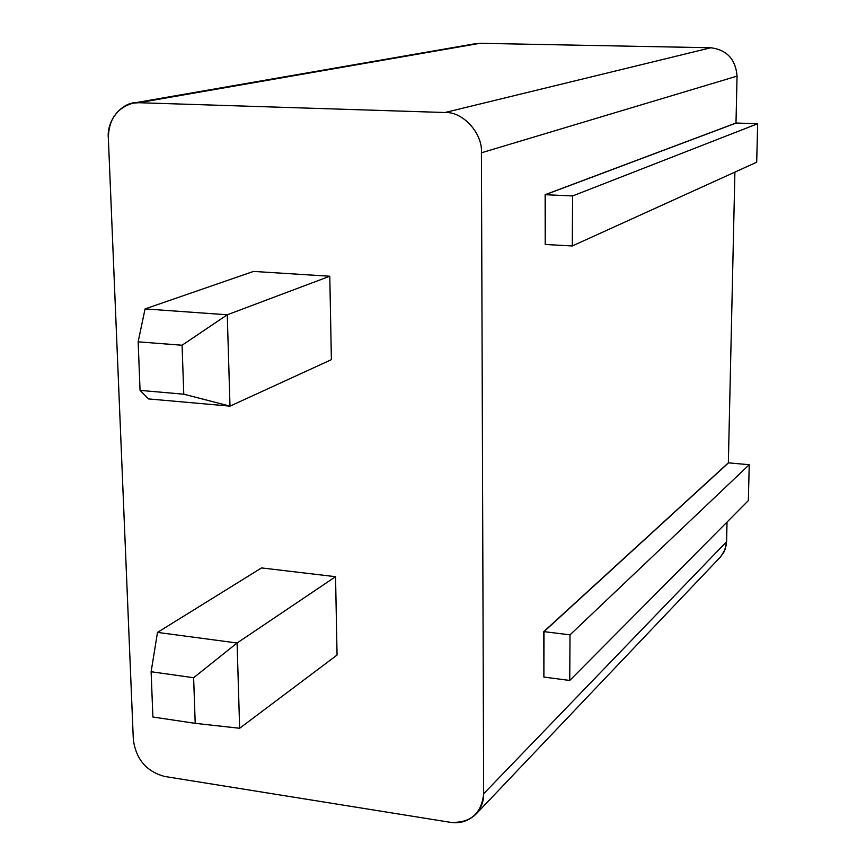 <?xml version="1.0" encoding="UTF-8"?>
<svg xmlns="http://www.w3.org/2000/svg" width="866" height="866" viewBox="0 0 866 866"><rect width="100%" height="100%" fill="white"/><g stroke="black" fill="none" stroke-linecap="round" stroke-linejoin="round"><path stroke-width="1.3" d="M476.3 813.813L720.642 556.784L725.08 549.542L726.596 541.661L483.65 793.776C483.769 801.169 481.323 807.848 476.3 813.813C468.733 821.13 460.008 823.945 450.103 822.278L164.572 776.445C146.441 771.498 136.027 759.244 133.332 739.683L108.358 138.235C108.553 119.681 116.78 107.979 133.05 103.13L138.776 102.718L445.027 112.515L710.845 47.76L480.024 43.3L138.776 102.718L475.618 43.646L133.05 103.13M545.212 244.364L545.136 194.688L735.992 123.026L737.053 76.121L481.42 152.795L737.053 76.121C735.667 59.343 726.92 49.882 710.845 47.76L445.027 112.515C462.877 111.433 482.882 133.516 481.42 152.795L483.65 793.776L726.596 541.661L727.029 522.057L726.26 545.201L723.857 552.237L720.047 557.423M543.88 676.822L543.805 631.606L728.36 462.823L734.898 172.118L728.36 462.823M545.364 194.698L572.588 195.954L757.653 123.73L736.176 123.037L545.364 194.698L545.212 244.472L572.296 245.966L572.588 195.954L545.364 194.698M736.176 123.037L757.653 123.73L756.7 162.213L757.653 123.73L572.588 195.954L572.296 245.966L756.7 162.213L572.296 245.966L545.212 244.472M544.021 631.639L570.012 634.854L749.242 464.717L728.533 462.845L544.021 631.639L543.88 677.06L569.741 680.47L570.012 634.854L544.021 631.639M728.533 462.845L749.242 464.717L748.354 500.591L749.242 464.717L570.012 634.854L569.741 680.47L748.354 500.591L569.741 680.47L543.88 677.06M471.537 44.783L480.024 43.3L710.845 47.76C726.92 49.882 735.667 59.343 737.053 76.121L735.992 123.026M108.358 138.235L133.332 739.683C136.027 759.244 146.441 771.498 164.572 776.445L450.103 822.278C470.292 823.382 481.474 813.878 483.65 793.776L481.42 152.795C482.882 133.516 462.877 111.433 445.027 112.515L138.776 102.718C122.766 100.716 106.269 120.179 108.358 138.235M253.522 271.426L329.784 276.232L331.386 359.671L329.784 276.232L253.522 271.426L145.066 308.913L253.522 271.426M261.554 567.923L335.553 576.691L337.058 655.053L239.644 728.263L337.058 655.053L335.553 576.691L261.554 567.923L157.504 632.407L261.554 567.923M237.089 643.005L335.553 576.691L237.089 643.005L239.644 728.263L195.207 723.348L152.892 717.016L151.117 671.735L157.504 632.407L237.089 643.005L157.504 632.407L151.117 671.735L193.627 677.721L237.089 643.005L193.627 677.721L195.207 723.348L239.644 728.263L237.089 643.005M227.26 314.791L329.784 276.232L227.26 314.791L229.999 406.143L331.386 359.671L229.999 406.143L148.53 398.923L140.054 390.382L138.149 341.821L145.066 308.913L227.26 314.791L145.066 308.913L138.149 341.821L182.076 345.242L227.26 314.791L182.076 345.242L183.776 394.192L229.999 406.143L227.26 314.791M148.53 398.923L229.999 406.143L183.776 394.192L140.054 390.382L148.53 398.923M193.627 677.721L151.117 671.735L152.892 717.016L195.207 723.348L193.627 677.721M182.076 345.242L138.149 341.821L140.054 390.382L183.776 394.192L182.076 345.242"/></g></svg>

